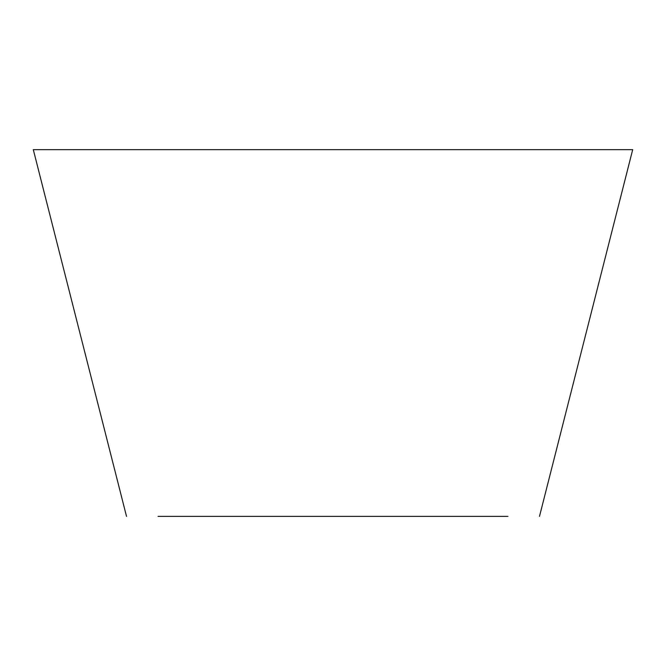 <?xml version="1.0" encoding="UTF-8"?>
<svg xmlns="http://www.w3.org/2000/svg" width="666" height="666" viewBox="0 0 666 666"><rect width="100%" height="100%" fill="white"/><g stroke="black" fill="none" stroke-linecap="round" stroke-linejoin="round"><path stroke-width="1" d="M64.835 149.642L601.165 149.642M158.042 516.366L507.958 516.366M539.493 516.366L632.7 149.642L33.3 149.642L126.515 516.358"/></g></svg>
